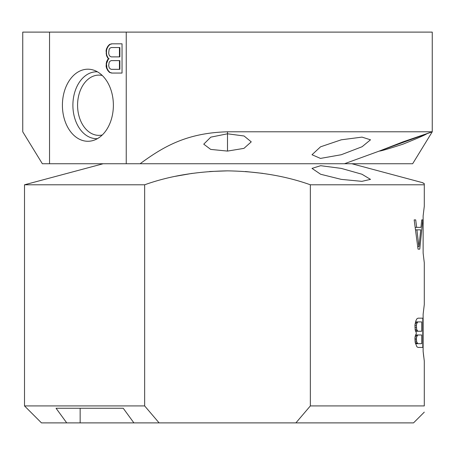 <?xml version="1.0" encoding="UTF-8"?>
<svg xmlns="http://www.w3.org/2000/svg" width="455" height="455" viewBox="0 0 455 455"><rect width="100%" height="100%" fill="white"/><g stroke="black" fill="none" stroke-linecap="round" stroke-linejoin="round"><path stroke-width="0.68" d="M126.24 163.737L42.343 163.737L22.75 131.796L22.75 32.112L126.24 32.112L126.24 163.737L140.1 163.737C163.59 146.499 186.795 132.905 227.5 131.796L432.25 131.796L344.498 163.737L379.248 151.088L402.999 141.858L432.25 131.796L412.657 163.737L351.812 163.737L423.122 182.825M140.1 163.737L203.249 163.737L140.1 163.737M245.387 171.507L262.808 173.372M203.249 163.737L351.812 163.737M423.122 314.314L423.122 351.288L423.122 314.314L424.293 304.497L423.122 314.314L423.122 351.288L424.293 361.099L424.293 405.923C424.293 414.198 424.293 414.198 424.293 405.923C424.293 414.198 424.293 414.198 424.293 405.923L310.35 405.923L310.35 184.793C285.865 176.017 258.247 171.37 227.5 170.858C196.736 171.37 169.118 176.017 144.65 184.793L24.507 184.793L24.507 405.923L144.65 405.923L144.65 184.793M310.35 184.793L424.293 184.793L424.293 183.598L423.122 183.268M341.256 179.372L320.65 174.259L312.005 168.39L320.638 165.694L341.256 168.39L361.941 174.231L370.507 179.372L361.896 181.352L341.256 179.372M423.122 216.034L424.293 206.217L423.122 216.034L423.122 253.008L424.293 262.819L423.122 253.008L423.122 216.034L423.122 253.008M424.293 304.497L424.293 262.819M424.293 206.217L424.293 184.793M414.175 219.896L415.694 219.896L414.175 219.896L418.043 249.147L419.766 249.147L422.797 219.896L421.722 219.896L422.797 219.896M415.694 219.896L416.661 227.363L420.966 227.363L421.722 219.896M418.043 318.176L416.899 318.796L415.938 320.667L414.943 325.024L415.193 330L416.422 333.111L415.193 336.222L414.943 338.088L415.193 342.444L416.899 346.801L418.043 347.427L422.797 347.427L422.797 318.176L418.043 318.176L422.797 318.176M423.122 351.288L423.685 356.498M418.924 246.655L420.773 229.855L416.899 229.855L418.924 246.655L417.736 246.655M417.821 334.977L416.661 336.848L416.422 338.713L416.661 341.824L417.821 343.69L421.722 343.69L421.722 334.977L415.569 334.977M417.821 321.907L416.661 323.778L416.422 325.643L416.661 329.375L417.821 331.246L421.722 331.246L421.722 321.907L415.569 321.907M24.507 405.923L41.468 422.888L66.731 422.888L56.062 408.266L123.237 408.266L133.906 422.888L159.108 422.888L144.65 405.923M310.35 405.923L295.892 422.888L159.108 422.888M424.293 412.128L413.532 422.888L295.892 422.888M66.731 422.888L80.154 422.888L80.154 408.266M133.906 422.888L80.154 422.888M175.351 176.318L192.192 173.372M209.613 171.507L227.5 170.858M227.5 133.798L210.773 137.154L203.749 144.161L210.705 149.411L227.5 151.088L243.954 148.37L251.251 141.858L244.068 135.988L227.5 133.798L227.5 131.796L227.5 151.088M341.256 154.74L320.474 158.414L312.005 154.74L320.553 146.817L341.256 139.81L361.998 137.12L370.507 139.81L362.095 146.726L341.256 154.74M126.24 32.112L432.25 32.112L432.25 131.796M379.248 151.088C380.67 151.14 388.587 148.831 402.999 144.161C417.525 138.292 425.442 134.839 426.75 133.798M49.544 32.112L49.544 163.737M113.375 105.236A36.036 25.48 -90 0 0 93.309 70.025A36.036 25.48 -90 0 0 62.409 105.236A36.036 25.48 -90 0 0 93.309 140.447A36.036 25.48 -90 0 0 113.375 105.236M108.677 58.746L107.818 59.366L106.521 61.857L106.089 66.214L106.521 68.079L107.818 70.57L109.541 72.436L111.691 73.062L122.037 73.062L122.037 43.811L111.691 43.811L109.541 44.431L107.818 46.302L106.521 48.787L106.089 50.659L106.521 55.635L107.818 58.126L109.092 58.746L108.227 59.366L106.504 63.723L106.936 68.079L108.227 70.57L109.951 72.436L112.106 73.062L122.037 73.062M119.449 69.325L111.265 69.325L109.968 68.705L109.109 67.459L108.677 65.594L109.109 62.483L109.968 61.237L111.265 60.612L119.449 60.612L119.449 69.325L119.864 69.325L119.864 60.612L119.449 60.612M108.677 53.144L109.109 49.413L109.968 48.167L111.265 47.542L119.449 47.542L119.449 56.881L111.265 56.881L109.968 56.255L109.109 55.009L108.677 53.144M97.433 71.822A33.437 23.643 -90 0 0 72.891 105.236A33.437 23.643 90 0 0 97.433 138.65M102.278 134.976A30.127 21.305 90 0 1 98.877 135.362A30.127 21.305 90 0 1 77.572 105.236A30.127 21.305 -90 0 1 98.877 75.109A30.127 21.305 -90 0 1 102.278 75.496M107.818 59.366L108.227 59.366M107.818 58.126L109.092 58.746M106.521 55.635L106.936 55.635L108.227 58.126M106.089 53.77L106.504 53.77L106.936 55.635M106.089 50.659L106.504 50.659L106.504 53.77M106.521 48.787L106.936 48.787L106.504 50.659M107.818 46.302L108.227 46.302L106.936 48.787M109.541 44.431L109.951 44.431L108.227 46.302M122.037 43.811L112.106 43.811L109.951 44.431M109.541 72.436L109.951 72.436M107.818 70.57L108.227 70.57M106.521 68.079L106.936 68.079M106.089 66.214L106.504 66.214M106.089 63.723L106.504 63.723M106.521 61.857L106.936 61.857M119.449 47.542L119.864 47.542L119.864 56.881L119.449 56.881M419.766 249.147L418.043 249.147M416.661 227.363L415.216 227.363M416.899 229.855L415.557 229.855M422.797 347.427L418.043 347.427M417.821 343.69L415.569 343.69M417.133 335.602L415.381 335.602M416.661 336.848L415.114 336.848M416.422 338.713L414.943 338.713M416.422 339.959L414.943 339.959M416.661 341.824L415.114 341.824M417.133 343.07L415.381 343.07M416.422 327.509L414.943 327.509M416.422 325.643L414.943 325.643M416.661 329.375L415.114 329.375M417.133 330.62L415.381 330.62M417.821 331.246L415.569 331.246M417.133 322.532L415.381 322.532M416.661 323.778L415.114 323.778M103.188 163.737L24.507 184.793"/></g></svg>
